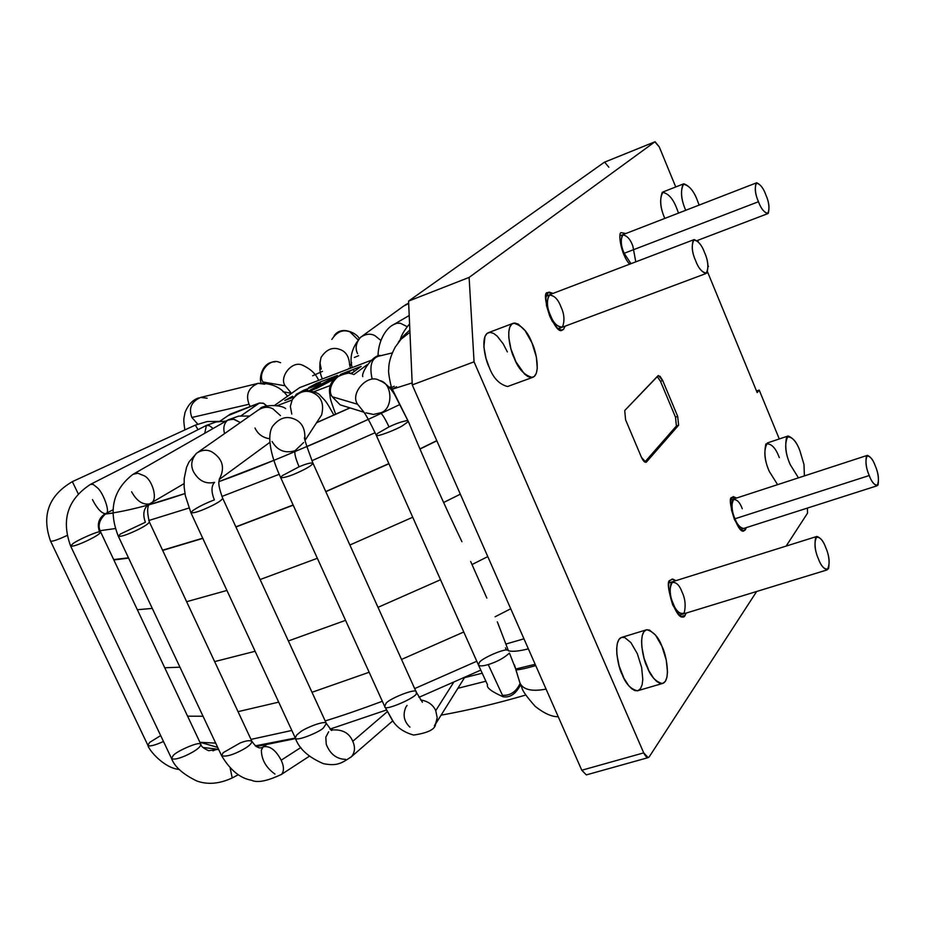 <?xml version="1.0" encoding="UTF-8"?>
<svg xmlns="http://www.w3.org/2000/svg" width="925" height="925" viewBox="0 0 925 925"><rect width="100%" height="100%" fill="white"/><g stroke="black" fill="none" stroke-linecap="round" stroke-linejoin="round"><path stroke-width="1.39" d="M304.001 390.142L304.371 390.986L304.001 390.142L296.127 394.385L304.001 390.142L316.13 385.517L304.001 390.142M316.639 386.638L316.13 385.517L316.639 386.638M307.655 389.992L307.979 390.685L307.655 389.992L305.493 390.812L307.655 389.992M292.589 396.282L293.052 397.334L292.589 396.282L284.808 400.467L294.162 396.917L284.808 400.467L292.589 396.282M309.019 390.743L337.405 375.434L316.535 383.389L317.009 384.453L316.535 383.389L308.661 387.633L320.443 383.147L320.963 384.303L320.443 383.147L316.13 385.517L320.443 383.147L308.661 387.633L316.535 383.389L337.405 375.434L309.019 390.743M353.801 371.815L350.494 373.584L353.801 371.815M351.188 373.746L361.143 366.381L353.269 369.387L354.206 371.515L353.269 369.387L348.748 371.804L349.465 373.399L348.748 371.804L347.696 372.197L348.17 373.272L347.696 372.197L348.552 371.179L340.458 374.452L361.143 366.381L351.188 373.746M337.058 376.29L310.06 390.847L337.058 376.29M310.095 390.859L316.732 388.338L333.266 379.643L316.732 388.338L310.095 390.859M228.302 415.522L258.988 403.15L241.078 415.788L259.497 402.988L263.729 403.381L266.839 405.948L263.105 403.138L258.988 403.15L230.383 414.076L219.676 421.372M367.422 364.519L353.893 374.556L367.422 364.519M297.364 389.263L299.642 387.633L371.179 360.311L299.642 387.633L274.69 405.323M277.222 405.659L291.965 400.062L277.222 405.659M313.806 391.772L330.387 385.471L313.806 391.772M113.671 559.579L128.471 557.821L113.671 559.579M162.569 550.202L202.714 538.2L162.569 550.202M235.852 526.834L293.132 505.004L235.852 526.834M325.75 491.557L388.858 463.598L325.75 491.557M113.856 559.96L128.61 558.11L113.856 559.96M162.661 550.421L202.795 538.385L162.661 550.421M235.921 526.996L293.202 505.166L235.921 526.996M325.82 491.695L388.928 463.749L325.82 491.695M420.84 448.637L436.843 440.797L420.84 448.637M436.773 440.647L420.771 448.486M137.339 609.714L152.301 608.43L137.339 609.714M186.63 601.701L226.926 590.451L186.63 601.701M260.11 579.547L317.344 558.284L260.11 579.547M349.881 545.022L412.723 517.237L349.881 545.022M444.439 502.09L460.338 494.193L444.439 502.09M164.742 667.769L179.947 667.191L164.742 667.769M214.635 661.606L255.127 651.281L214.635 661.606M288.369 640.956L345.557 620.351L288.369 640.956M378.001 607.343L440.52 579.744L378.001 607.343M472.016 564.551L487.787 556.596L472.016 564.551M187.578 716.17L203.037 716.239L187.578 716.17M238.026 711.66L278.702 702.133L238.026 711.66M312.002 692.282L369.156 672.255L312.002 692.282M401.508 659.444L463.772 632.006L401.508 659.444M495.083 616.778L510.739 608.766L495.083 616.778M641.464 457.343L645.904 462.35L646.482 461.991L678.615 425.222L676.406 425.974L644.794 462.084L676.406 425.974L678.615 425.222L677.69 416.366L675.493 417.129L676.406 425.974L675.493 417.129L677.69 416.366L662.682 380.522L660.473 381.297L675.493 417.129L660.473 381.297L662.682 380.522L658.38 375.527L624.722 410.538L625.589 419.823L641.464 457.343L625.589 419.823L624.722 410.538L657.918 375.804L660.115 376.348L662.682 380.522L677.69 416.366L678.615 425.222L646.482 461.991C645.06 462.951 643.384 461.402 641.464 457.343M657.201 376.556L660.473 381.297L657.201 376.556M788.1 435.999C793.107 437.872 797.038 442.797 799.905 450.787C796.228 440.843 791.812 436.253 786.643 437.016C784.758 445.931 785.938 455.112 790.193 464.547L798.437 477.855L790.193 464.547C785.013 452.672 784.319 443.156 788.1 435.999L767.38 442.948C763.472 450.117 764.119 459.609 769.299 471.426L777.601 484.654L769.299 471.426C765.033 462.049 763.9 452.892 765.888 443.977C771.161 443.167 775.636 447.723 779.301 457.609M799.905 450.787L803.987 464.5L804.392 475.913L803.987 464.5L799.905 450.787M683.806 183.786C689.645 185.983 694.212 191.648 697.508 200.783C693.796 190.7 688.975 185.162 683.055 184.144C680.395 191.463 681.286 200.182 685.726 210.299C680.823 199.037 680.187 190.203 683.806 183.786L663.075 191.938C659.34 198.378 659.918 207.2 664.821 218.404C660.381 208.345 659.537 199.65 662.3 192.308C668.324 193.267 673.18 198.771 676.892 208.796L678.511 213.097M697.508 200.783L699.127 205.096L697.508 200.783M646.76 629.728L622.028 637.29C612.72 639.383 617.773 666.96 622.19 674.545C625.531 683.598 630.607 689.032 637.394 690.825L662.265 683.529C655.582 681.679 650.553 676.198 647.199 667.098C642.806 659.456 637.637 631.775 646.76 629.728C653.547 631.625 658.588 637.14 661.918 646.263C666.231 653.778 671.469 681.459 662.265 683.529M661.918 646.263L655.536 635.128L649.466 630.041L646.448 629.798L643.927 631.659L642.262 635.521L641.58 640.852L641.823 646.887L644.101 658.38L648.934 670.81L653.709 678.337L656.681 681.413L659.826 683.286L662.82 683.39L665.283 681.39L666.879 677.435L667.492 672.082L666.278 660.196L661.918 646.263M531.91 342.747L525.042 330.572L518.278 324.108L514.809 323.022L511.849 324.028L509.767 327.149L508.773 331.925L508.808 337.613L510.947 348.968L516 361.918L524.463 373.989L528.002 376.637L531.436 377.573L534.338 376.417L536.338 373.18L537.263 368.37L536.35 356.958L531.91 342.747C536.061 350.575 541.217 374.798 532.395 377.458C524.255 375.272 518.173 368.774 514.15 357.963C509.929 350.02 504.83 325.797 513.572 323.149C521.839 325.392 527.944 331.925 531.91 342.747M513.572 323.149L488.839 332.503C479.936 335.22 484.943 359.339 489.175 367.225C493.187 377.978 499.315 384.407 507.582 386.523L532.395 377.458M759.205 390.084L756.523 391.009L759.205 390.084L779.289 438.959L759.205 390.084L757.17 392.582L759.205 390.084M707.579 271.973L757.17 392.582L707.579 271.973M708.457 266.597L708.03 265.556L708.457 266.597M643.719 752.869L581.779 770.247L586.334 774.896L581.779 770.247L643.719 752.869L474.062 361.837L412.249 384.904L581.779 770.247L412.249 384.904L474.062 361.837L469.114 277.407L408.572 301.099L412.249 384.904L408.572 301.099L469.114 277.407L654.854 141.849L604.303 162.28L408.572 301.099L604.303 162.28L655.073 141.733L659.271 146.902L675.736 186.954L659.271 146.902L654.854 141.849L469.114 277.407L474.062 361.837L643.719 752.869C645.812 757.147 647.639 758.477 649.2 756.881L648.182 757.621L643.719 752.869M604.638 162.141L608.823 167.217M697.67 240.35L698.282 241.818L697.67 240.35M807.433 508.068L807.513 513.19L786.146 546.085L807.513 513.19L807.433 508.068M756.65 591.491L649.2 756.881L756.65 591.491M637.313 653.663L641.649 667.526L642.794 679.378L642.135 684.72L640.482 688.674L637.961 690.686L634.908 690.605L631.717 688.755L628.722 685.714L623.936 678.233L619.103 665.884L616.871 654.426L616.674 648.413L617.403 643.083L619.126 639.221L621.692 637.36L624.768 637.579L630.908 642.609L637.313 653.663M489.175 367.225L485.983 358.276L483.891 346.967L484.943 336.515L487.082 333.393L490.1 332.364L493.615 333.416L497.176 336.11L503.246 343.927L507.339 351.905M563.533 329.392L561.186 330.075L557.278 327.889L552.167 321.102L549.716 316.13L546.478 305.585L545.923 297.723L547.912 292.658L553.081 293.387L548.999 292.103L547.912 292.658C539.333 290.693 555.22 336.596 562.354 330.017L563.533 329.392L565.175 326.132L563.533 329.392L561.614 330.109L563.533 329.392M629.636 264.192C620.536 254.41 617.692 231.1 621.484 232.707L625.797 233.539L621.484 232.707C617.692 231.1 620.536 254.41 629.636 264.192M745.388 529.84L743.677 530.881L740.659 529.447L734.45 519.538L731.513 510.08L730.912 500.275L731.918 497.558L736.612 498.032L733.271 496.632L731.918 497.558C725.975 496.632 737.965 535.39 743.978 530.846L746.267 527.632L745.388 529.84L742.648 530.719L745.388 529.84M685.136 615.368C683.193 619.565 679.043 616.062 672.683 604.834C668.301 590.832 667.492 582.669 670.255 580.368L672.753 579.108L675.909 580.646L672.036 579.154L670.255 580.368C663.549 579.744 675.886 621.427 683.263 616.674L685.136 615.368L686.119 613.09L685.136 615.368L681.505 616.478L685.136 615.368M867.083 455.458L733.987 498.887C731.028 503.94 731.374 510.565 735.005 518.763L869.234 475.519C865.627 467.056 865.002 460.338 867.384 455.354C870.622 456.73 873.223 460.176 875.2 465.691C878.796 474.12 879.397 480.827 877.016 485.822C873.813 484.469 871.211 481.035 869.234 475.519L735.005 518.763C736.959 524.14 739.722 527.412 743.284 528.58L877.016 485.822M869.234 475.519C871.847 482.596 874.796 485.752 878.056 485.001C879.028 478.618 878.068 472.178 875.2 465.691C872.622 458.684 869.685 455.493 866.39 456.118C865.361 462.454 866.309 468.917 869.234 475.519M743.631 528.464C739.977 527.747 737.109 524.521 735.005 518.763C732.057 512.381 731.328 506.021 732.808 499.685C736.589 498.91 739.734 501.917 742.278 508.727M756.662 182.78L623.126 234.58C620.305 239.286 620.652 245.53 624.178 253.288L623.404 253.577L624.178 253.288L630.989 263.683L624.178 253.288L758.465 201.731C754.973 193.707 754.372 187.382 756.662 182.78C760.489 184.422 763.541 188.434 765.831 194.805C769.311 202.795 769.901 209.096 767.6 213.71C763.819 212.102 760.766 208.102 758.465 201.731L624.178 253.288C621.068 246.524 620.478 240.407 622.421 234.938C626.734 235.262 630.214 238.939 632.839 245.969L635.787 261.856M735.005 518.763L734.23 519.018L735.005 518.763M287.432 396.189C280.946 387.136 271.164 382.858 258.063 383.355C248.513 387.644 245.507 394.605 249.045 404.248L250.27 406.48L249.045 404.248C245.507 394.605 248.513 387.644 258.063 383.355L264.747 384.199M249.045 404.248L191.88 417.476L197.719 424.101L191.88 417.476L249.045 404.248M258.063 383.355L200.656 397.426C191.371 401.566 188.446 408.249 191.88 417.476C188.446 408.249 191.371 401.566 200.656 397.426L207.142 398.212M318.686 380.36C315.783 373.758 310.303 368.682 302.244 365.109C291.942 360.253 278.853 377.296 285.166 385.806L290.392 392.027L285.166 385.806C278.853 377.296 291.942 360.253 302.244 365.109L303.597 365.548M285.166 385.806L263.024 382.002L263.486 382.938L263.024 382.002L285.166 385.806M279.315 362.276C269.464 357.651 256.988 373.885 263.024 382.002C256.988 373.885 269.464 357.651 279.315 362.276L280.61 362.704M349.592 364.716C349.107 356.68 345.938 351.616 340.111 349.534C332.757 346.678 326.409 349.303 321.067 357.408C326.409 349.303 332.757 346.678 340.111 349.534C345.938 351.616 349.107 356.68 349.592 364.716M321.241 369.087L319.946 362.877L321.067 357.408C319.044 365.687 319.495 372.856 322.409 378.938M348.829 368.289L348.586 368.936M357.987 339.776L349.997 331.902C342.99 329.173 336.943 331.682 331.844 339.417C336.943 331.682 342.99 329.173 349.997 331.902L357.987 339.776M380.846 340.412L374.914 335.636C370.509 333.324 365.757 333.856 360.646 337.22C365.757 333.856 370.509 333.324 374.914 335.636L380.846 340.412M357.582 353.674C354.934 348.228 355.963 342.747 360.646 337.22C352.043 347.268 349.222 357.385 352.182 367.572M408.677 303.516L403.647 306.071L408.677 303.516M407.185 326.664L400.409 323.264L396.964 323.23L393.703 324.536L396.964 323.23L400.409 323.264L407.185 326.664M758.465 201.731C761.171 209.05 764.443 212.923 768.27 213.34C769.681 207.859 768.872 201.685 765.831 194.805C763.171 187.567 759.911 183.67 756.049 183.115C754.58 188.527 755.378 194.736 758.465 201.731M825.632 547.299C829.702 556.677 830.211 564.215 827.147 569.893C823.493 568.517 820.602 564.909 818.486 559.058C814.405 549.635 813.896 542.085 816.948 536.419C820.637 537.818 823.528 541.437 825.632 547.299C822.811 539.657 819.469 536.373 815.619 537.425C814.289 544.698 815.249 551.913 818.486 559.058C821.377 566.782 824.718 570.031 828.534 568.817C829.794 561.487 828.823 554.318 825.632 547.299M816.555 536.546L672.787 581.628C669.053 587.363 669.237 594.798 673.342 603.909C675.423 609.587 678.487 613.009 682.534 614.188L827.147 569.893M682.014 591.942C685.24 598.729 685.957 605.771 684.153 613.055C679.794 614.443 676.198 611.402 673.342 603.909C670.07 597.007 669.365 589.93 671.238 582.681C675.632 581.455 679.228 584.542 682.014 591.942M378.221 356.298C371.387 358.808 369.353 366.312 372.116 378.811C369.353 366.312 371.387 358.808 378.221 356.298L392.304 352.899L378.221 356.298M457.875 688.304L485.822 681.239L457.875 688.304M195.314 425.118L198.042 429.663L195.314 425.118L72.347 481.647L78.197 493.742M178.953 769.427C163.922 768.016 148.659 749.921 147.896 745.319C149.457 746.718 154.66 745.434 163.482 741.492C154.66 745.434 149.457 746.718 147.896 745.319L50.54 541.067C51.707 541.576 55.327 540.57 61.362 538.049L67.062 535.506L61.362 538.049C55.315 540.57 51.707 541.576 50.54 541.067C41.394 515.352 48.655 495.546 72.335 481.659M147.896 745.319L149.584 742.451L160.673 735.583M212.958 750.857L216.751 749.25L212.958 750.857M204.737 433.305L206.425 425.396L209.432 425.72L213.143 428.495L209.432 425.72L206.425 425.396L90.488 484.365L93.24 484.446L97.472 487.833C103.299 492.759 110.549 512.716 106.121 513.363L106.121 513.363C110.549 512.716 103.299 492.759 97.472 487.833L93.24 484.446L90.488 484.365C67.652 499.303 61.038 519.885 70.647 546.085C72.404 546.617 77.076 545.207 84.649 541.865C94.211 537.483 99.565 534.234 100.709 532.118C99.565 534.234 94.211 537.483 84.649 541.865C77.076 545.207 72.404 546.617 70.647 546.085L72.74 543.819C76.463 540.558 97.241 531.308 99.553 531.887C96.813 524.105 98.709 518.035 105.23 513.676C101.264 513.109 97.009 508.426 92.465 499.627M105.23 513.676C98.709 518.035 96.813 524.105 99.553 531.887L100.709 532.118C97.426 525.851 99.229 519.596 106.121 513.363L113.07 509.767M70.647 546.085L171.564 758.5C173.542 759.795 178.143 758.882 185.37 755.794C195.071 751.32 200.251 747.55 200.945 744.475C200.251 747.55 195.071 751.32 185.37 755.794C178.143 758.882 173.542 759.795 171.564 758.5L173.241 755.494C176.478 751.239 198.031 741.873 199.997 743.873L200.945 744.475L100.709 532.118M200.945 744.475C201.002 746.302 203.569 748.371 208.622 750.695L217.294 749.458M232.221 777.96L230.198 768.259L232.221 777.96M218.913 749.978L217.78 749.354L218.913 749.978M224.555 433.617C222.994 427.928 224.012 423.465 227.619 420.228L233.32 419.106L240.35 422.563L234.164 419.279L228.348 419.788L133.813 473.854M145.398 522.267C142.45 514.277 143.653 508.183 149.006 503.998C143.653 508.183 142.45 514.277 145.398 522.267L120.343 534.037L118.354 536.303C120.84 536.801 126.575 534.962 135.57 530.8C126.575 534.962 120.84 536.801 118.354 536.303C108.109 510.507 112.966 489.845 132.934 474.352L137.779 473.218L144.173 475.774C152.278 479.439 158.476 500.067 150.983 503.061L150.232 503.512L150.983 503.061C158.476 500.067 152.278 479.439 144.173 475.774L137.779 473.218L132.946 474.352M149.006 503.998C142.334 504.784 136.542 500.714 131.616 491.776M135.57 530.8C143.757 526.926 148.358 523.978 149.364 521.966C148.358 523.978 143.757 526.926 135.57 530.8M118.354 536.303L221.607 755.702C226.035 756.985 233.262 754.881 243.298 749.389C248.744 746.359 251.623 743.688 251.912 741.364C251.623 743.688 248.744 746.359 243.298 749.389C233.262 754.881 226.035 756.985 221.607 755.702L223.179 752.673L240.118 742.983C245.969 740.659 249.9 740.116 251.912 741.364C256.109 747.481 259.844 749.319 263.105 746.868L263.151 746.845C269.742 745.515 275.754 749.978 281.188 760.223C275.754 749.978 269.742 745.515 263.151 746.845L266.146 744.937M281.003 774.688L281.547 774.341C284.183 771.103 284.056 766.397 281.188 760.223L300.868 747.493L281.188 760.223C284.056 766.397 284.183 771.103 281.547 774.341L281.003 774.688M274.933 774.063C266.007 767.646 261.486 759.668 261.359 750.117L263.151 746.845M269.614 438.728C262.804 437.733 257.936 434.172 254.999 428.044M258.075 410.157C263.405 406.792 268.389 406.376 273.037 408.931L280.46 415.626L273.037 408.931C268.389 406.376 263.405 406.792 258.075 410.157L198.274 452.013M193.568 471.842C190.388 465.483 191.394 459.274 196.586 453.192C202.089 449.723 207.281 449.33 212.137 452.036C222.867 458.973 225.238 468.062 219.271 479.3C225.238 468.062 222.867 458.973 212.137 452.036C207.281 449.33 202.089 449.723 196.586 453.192L189.024 461.922L186.538 467.333L184.191 478.537L184.156 487.012L185.347 495.754L190.943 512.808C194.377 513.202 201.234 510.889 211.524 505.906C218.196 502.622 221.919 500.078 222.705 498.274C221.919 500.078 218.196 502.622 211.524 505.906C201.234 510.889 194.377 513.202 190.943 512.808L192.747 510.646C198.17 506.912 205.373 503.327 214.346 499.905C211.154 491.776 211.235 485.926 214.577 482.341C205.778 484.376 198.771 480.873 193.568 471.842M214.577 482.341C211.235 485.926 211.154 491.776 214.346 499.905M190.943 512.808L295.295 737.942C295.688 742.22 321.252 731.351 323.588 727.674L326.363 723.489L323.588 727.674C321.252 731.351 295.688 742.22 295.295 737.942L296.682 735.005L300.058 732.23C303.678 728.646 325.45 719.696 326.363 723.489L331.601 730.519M350.529 757.482L351.5 756.638C354.98 752.314 355.397 747.203 352.772 741.318C349.188 732.704 341.949 728.958 331.046 730.079C341.949 728.958 349.188 732.704 352.772 741.318L387.274 711.695L352.772 741.318C355.397 747.203 354.98 752.314 351.5 756.638L350.529 757.482M345.592 759.367C336.561 759.09 330.121 754.072 326.248 744.324L325.82 737.167L328.664 731.744M291.78 414.053L290.346 406.353L292.242 399.681C298.405 391.922 305.169 389.564 312.534 392.628C321.322 396.443 324.34 403.901 321.599 415.001L319.322 418.493L321.599 415.001C324.34 403.901 321.322 396.443 312.534 392.628C305.169 389.564 298.405 391.922 292.242 399.681M272.551 426.344C279.049 418.158 286.195 415.683 293.988 418.921C301.723 421.881 305.342 428.553 304.857 438.924C305.342 428.553 301.723 421.881 293.988 418.921C286.195 415.683 279.049 418.158 272.551 426.344C266.076 436.866 271.904 458.731 280.714 477.682C285.293 477.867 293.237 475.08 304.522 469.345C309.609 466.709 312.419 464.639 312.939 463.147C312.419 464.639 309.609 466.709 304.522 469.345C293.237 475.08 285.293 477.867 280.714 477.682L282.252 475.693L299.099 466.778C295.63 458.65 294.277 453.285 295.04 450.695C285.073 453.655 277.431 450.591 272.089 441.502M303.62 442.543L295.04 450.695C294.277 453.285 295.63 458.65 299.099 466.778C306.129 463.795 310.742 462.581 312.939 463.147C306.152 445.006 303.423 436.461 304.764 437.525L304.776 438.277M464.512 677.678L435.571 724.009L437.201 717.719L435.744 710.631L437.201 717.719L436.461 721.916L434.368 725.917L435.571 724.009C435.317 729.27 428.009 732.947 413.637 735.051C403.022 732.114 395.576 726.576 391.298 718.436L384.869 706.712C383.436 712.007 419.106 696.456 416.273 693.022L416.262 692.12L416.273 693.022C419.106 696.456 383.436 712.007 384.869 706.712L392.269 719.847M280.714 477.682L384.696 706.457L385.864 703.74C386.928 699.577 417.406 687.113 416.262 692.12L422.401 702.248M435.744 710.631C433.085 704.757 428.021 701.185 420.551 699.901C428.021 701.185 433.085 704.757 435.744 710.631L453.458 682.65L435.744 710.631M407.046 705.405L405.774 707.313L407.046 705.405M409.914 727.131C404.017 721.581 402.641 714.979 405.774 707.313M344.366 406.156L340.169 404.861L332.225 396.744C324.606 386.28 342.065 367.271 352.841 374.278C342.065 367.271 324.606 386.28 332.225 396.744L357.605 404.271C349.569 393.217 368.034 373.087 379.412 380.487C368.034 373.087 349.569 393.217 357.605 404.271L332.225 396.744L340.169 404.861L344.366 406.156M394.42 394.328C390.096 387.332 385.17 382.742 379.632 380.568C392.94 382.834 393.391 409.856 380.372 412.839L373.457 414.446L365.988 412.851M363.178 411.197L357.605 404.271L363.178 411.197M380.372 412.839C382.395 414.192 385.274 418.886 388.997 426.911C385.274 418.886 382.395 414.192 380.372 412.839M362.843 410.769L362.357 410.249C365.028 413.012 369.653 421.337 376.232 435.212C375.7 437.722 397.415 429.177 402.791 425.546L408.364 421.546L402.791 425.546C397.415 429.177 375.7 437.722 376.232 435.212L377.504 433.455L388.997 426.911C396.467 423.338 402.768 421.21 407.89 420.528L406.214 420.644L407.89 420.528M376.232 435.212L478.433 664.959C479.543 666.301 482.815 666.173 488.238 664.566C496.841 661.93 503.917 658.103 509.467 653.062C503.917 658.103 496.841 661.93 488.238 664.566L503.154 696.756L488.238 664.566C482.815 666.173 479.543 666.301 478.433 664.959L479.37 662.531C481 658.716 503.824 648.518 508.103 650.009L506.438 650.032L508.103 650.009M520.139 683.436C516.219 691.727 510.403 695.681 502.691 695.311M389.448 387.748L389.945 387.101M704.515 252.421C708.446 261.266 708.932 268.296 705.995 273.534C701.601 271.881 698.155 267.626 695.646 260.757C691.703 251.877 691.206 244.824 694.143 239.598C698.572 241.286 702.029 245.564 704.515 252.421C701.578 244.512 697.843 240.384 693.311 240.049C691.426 246.235 692.212 253.138 695.646 260.757C698.653 268.77 702.399 272.863 706.885 273.037C708.689 266.782 707.903 259.902 704.515 252.421M694.143 239.598L549.889 294.601C546.34 299.943 546.548 306.892 550.525 315.448C552.977 322.108 556.63 326.132 561.487 327.519L705.995 273.534M560.885 306.707C564.319 313.91 564.851 320.674 562.504 326.976C557.474 327.057 553.485 323.218 550.525 315.448C547.045 308.106 546.525 301.319 548.953 295.087C554.017 295.156 557.995 299.029 560.885 306.707M461.876 541.587C443.908 504.033 426.067 464.015 408.364 421.546L394.721 394.825M519.561 681.829L514.497 664.971M505.466 647.87L506.438 650.032L505.466 647.87M497.326 621.854L505.871 644.054L523.955 638.817L505.859 644.054L508.449 650.795C512.381 651.847 519.029 651.2 528.36 648.841C519.029 651.2 512.381 651.847 508.438 650.795L497.673 622.641M509.467 653.062L515.699 669.018L535.159 664.289L515.699 669.018L515.907 669.839M515.907 669.85C518.925 669.908 525.539 668.497 535.737 665.607C525.539 668.497 518.925 669.908 515.907 669.85L519.977 683.032C523.168 689.761 531.863 691.784 546.074 689.102C531.875 691.773 523.18 689.761 519.977 683.043L519.954 682.985M395.229 347.072C390.766 355.466 388.592 362.947 388.731 369.503C387.76 371.642 391.402 389.263 392.304 389.205L412.168 382.915L392.304 389.205L396.524 386.743M395.241 347.06L401.068 339.221L408.908 333.058M392.304 389.205L408.364 421.546C426.09 464.072 443.942 504.125 461.933 541.703M316.535 422.76L350.043 407.913L316.535 422.76M391.68 387.563L394.223 386.234M375.099 432.703L311.875 460.731L375.099 432.703M279.211 474.294L221.919 496.447L279.211 474.294M188.92 508.045L148.752 520.532L188.92 508.045M115.382 528.545L100.12 530.684L115.382 528.545M399.195 404.838C365.803 420.771 334.977 434.727 306.695 446.683M273.939 460.303L218.982 481.59C255.069 468.802 304.857 448.058 368.335 419.36M149.226 504.657L184.942 493.557C152.718 504.587 126.02 511.444 104.826 514.115L113 513.074M322.513 371.364L312.65 375.781M314.893 374.775L320.593 372.22L314.858 374.729M354.356 357.478L358.634 355.663M199.916 742.312L215.687 743.11L199.916 742.312M250.999 739.399L291.826 730.461L250.999 739.399M325.184 720.933C341.591 715.927 360.646 709.371 382.337 701.277C360.646 709.371 341.591 715.927 325.184 720.933M414.666 688.593L476.78 661.236L414.666 688.593M200.505 742.393L217.699 747.412M255.231 745.862L295.341 738.034M586.334 774.896L648.182 757.621M604.545 162.164L655.073 141.733M623.138 234.603L620.051 235.794M733.49 499.072L730.981 499.893M743.122 528.603L740.613 529.412M184.861 429.928C182.942 417.129 184.11 418.909 184.954 412.677C188.157 404.595 192.828 399.658 198.956 397.842M290.011 391.553L291.363 393.368M291.306 393.275L282.934 391.714M261.232 382.95C258.884 379.944 261.266 361.825 275.118 361.825M349.488 364.161L350.494 368.208M349.928 366.15L351.685 362.704M359.166 338.538C357.744 333.983 341.799 324.802 334.226 335.613M362.276 336.041L403.647 306.071M408.653 303.169L405.243 304.915M409.197 315.529L393.703 324.536C385.343 328.41 378.105 341.961 378.013 356.194M409.567 323.912C404.341 330.156 401.219 335.498 400.178 339.926M767.6 213.71L696.987 240.616M561.302 327.554L558.238 328.699M549.901 294.624L546.178 296.046M389.032 387.286L391.425 386.812M682.361 614.223L679.366 615.137M672.174 581.848L669.18 582.785M441.098 715.175C468.628 710.203 496.875 703.486 525.816 695.01M464.639 677.62L482.145 673.238M219.618 421.384L207.177 421.546L195.36 425.095M226.105 421.083L215.976 422.008L206.448 425.384M238.176 774.792L232.395 777.867C219.618 783.857 207.767 784.897 196.863 781.012C183 774.283 174.571 766.779 171.564 758.5M249.681 416.03L238.719 416.111L228.51 419.719M184.029 483.648L150.983 503.061C147.179 504.53 146.647 510.831 149.364 521.966L251.912 741.364M309.17 756.349L281.547 774.341C267.302 781.139 257.266 783.093 251.415 780.214C240.188 778.341 230.256 770.178 221.607 755.702M285.64 408.63C281.212 404.398 262.087 404.641 259.728 409M269.822 442.37L219.237 479.508M326.363 723.489L222.705 498.274C216.415 481.197 219.618 480.792 219.699 478.248L219.341 479.046M392.917 720.725L351.5 756.638C340.909 763.83 336.723 766.12 323.519 763.703C308.337 757.251 298.925 748.66 295.295 737.942M330.849 729.906L332.838 728.241M333.913 415.128C324.71 398.571 325.762 401.519 320.328 395.623C318.535 391.853 302.614 387.39 295.087 395.935M305.088 440.3L319.31 418.505M312.939 463.147L416.262 692.12M391.298 718.436L384.696 706.457M335.717 414.331C328.572 394.813 330.919 399.866 329.589 393.021C328.502 382.649 334.584 376.059 347.835 373.249M344.389 406.167L363.93 412.215M478.433 664.959L487.533 684.812C486.284 687.633 491.476 691.611 503.096 696.756C510.103 697.901 515.942 693.877 520.625 684.685M362.773 376.625C360.97 372.648 373.122 354.564 380.348 355.443M558.226 716.713C551.878 716.887 544.235 713.464 535.286 706.457C526.915 697.034 522.463 690.825 521.943 687.818L519.977 683.043M398.293 342.412C400.456 339.047 404.306 334.919 409.844 330.028M486.839 598.093L470.675 561.51M391.645 387.459L389.957 388.338M349.916 407.879L316.627 422.621M480.746 670.139L418.921 697.334M386.396 710.018L330.005 729.097M295.595 738.578L256.19 746.591M218.601 749.331L202.968 747.481"/></g></svg>
